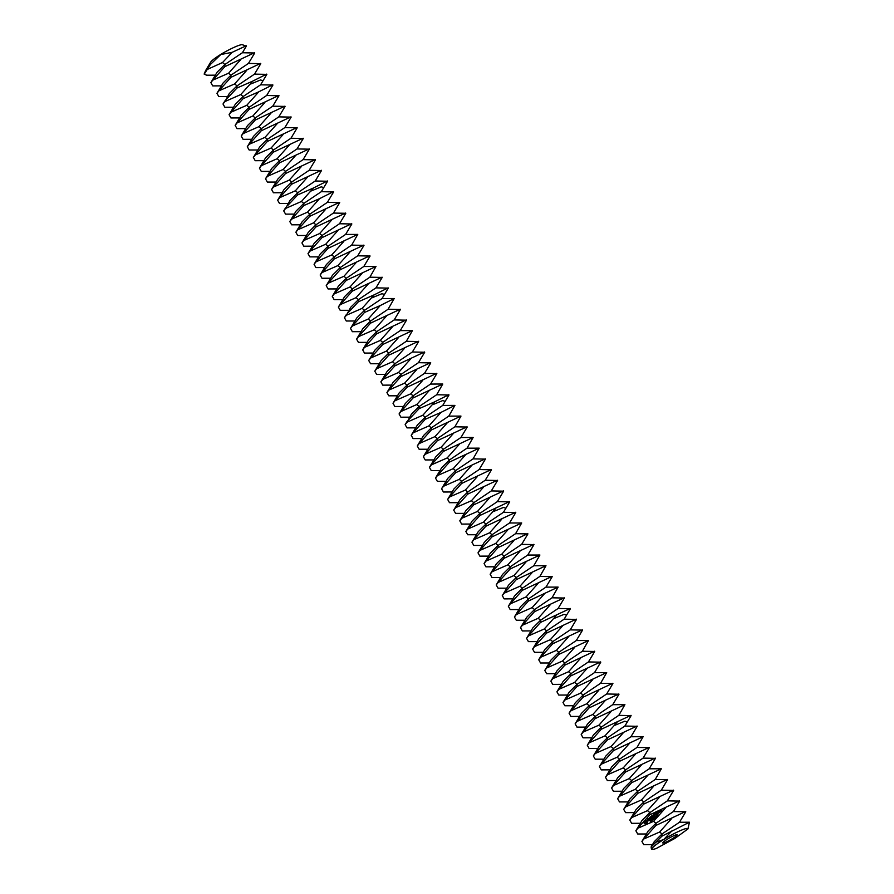 <?xml version="1.0" encoding="UTF-8"?>
<svg xmlns="http://www.w3.org/2000/svg" width="894" height="894" viewBox="0 0 894 894"><rect width="100%" height="100%" fill="white"/><g stroke="black" fill="none" stroke-linecap="round" stroke-linejoin="round"><path stroke-width="1.34" d="M676.724 834.705A8.258 1.062 -29.6 0 1 677.138 834.806A8.258 1.062 -29.6 0 1 670.478 839.801A8.258 1.062 -29.6 0 1 662.767 842.964A8.258 1.062 -29.6 0 1 668.455 838.527A8.258 1.062 -29.6 0 1 676.724 834.705M210.537 62.602C210.66 61.518 213.398 59.205 218.773 55.674L221.377 54.02A20.651 2.648 -29.6 0 1 241.659 44.7A20.651 2.648 -29.6 0 1 242.363 44.734L246.319 46.142L242.375 52.746L254.701 52.981L248.443 63.429L260.78 63.675L254.522 74.124L266.848 74.358L260.59 84.807L272.916 85.053L266.658 95.502L278.995 95.736L272.737 106.185L285.063 106.42L278.805 116.879L291.131 117.114L284.873 127.563L297.199 127.797L290.952 138.246L303.278 138.481L297.02 148.94L309.346 149.175L303.088 159.624L315.414 159.858L309.168 170.307L321.494 170.553L315.236 181.001L327.562 181.236L321.304 191.685L333.63 191.919L327.372 202.368L339.698 202.614L333.451 213.063L345.777 213.297L339.519 223.746L351.845 223.981L345.587 234.44L357.768 234.407L351.666 245.124L363.992 245.358L357.734 255.807L370.06 256.042L363.802 266.501L375.983 266.468L369.87 277.185L382.207 277.419L375.949 287.868L388.275 288.114L382.017 298.562L394.198 298.529L388.085 309.246L400.411 309.48L394.165 319.929L406.491 320.175L400.233 330.624L412.413 330.59L406.301 341.307L418.627 341.542L412.369 352.001L424.706 352.236L418.448 362.685L430.774 362.919L424.516 373.368L436.842 373.603L430.584 384.062L442.765 384.029L436.663 394.746L448.989 394.98L442.731 405.429L454.912 405.407L448.799 416.123L460.98 416.09L454.867 426.807L467.204 427.041L460.946 437.501L473.127 437.468L467.014 448.185L479.195 448.151L473.082 458.868L485.408 459.103L479.15 469.551L491.488 469.797L485.23 480.246L497.556 480.48L491.298 490.929L503.624 491.164L497.366 501.612L509.703 501.858L503.445 512.307L515.771 512.541L509.513 522.99L521.694 522.968L515.581 533.684L527.918 533.919L521.66 544.368L533.986 544.602L527.728 555.062L539.909 555.029L533.796 565.746L545.977 565.712L539.875 576.429L552.201 576.664L545.943 587.123L558.124 587.09L552.011 597.807L564.337 598.041L558.079 608.49L570.417 608.725L564.148 619.173L576.485 619.419L570.227 629.868L582.553 630.102L576.295 640.551L588.476 640.529L582.374 651.245L594.7 651.48L588.442 661.929L600.768 662.163L594.51 672.623L606.691 672.59L600.578 683.307L612.915 683.541L606.657 693.99L618.983 694.225L612.725 704.684L624.906 704.651L618.793 715.368L631.119 715.602L624.872 726.051L637.198 726.297L630.941 736.745L643.121 736.712L637.009 747.429L649.335 747.663L643.088 758.112L655.414 758.358L649.156 768.806L661.336 768.773L655.224 779.49L667.55 779.724L661.292 790.184L673.629 790.419L667.371 800.868L679.697 801.102L673.439 811.551L685.765 811.786L679.507 822.245L689.442 822.223L687.955 828.928L674.847 838.449L656.308 848.451A20.651 2.648 -29.6 0 1 652.318 849.3A20.651 2.648 -29.6 0 1 663.84 839.432A20.651 2.648 -29.6 0 1 686.894 828.436A20.651 2.648 -29.6 0 1 687.955 828.928M210.157 63.005L209.498 64.1M204.324 73.509L205.654 70.525L210.403 64.457L220.818 54.523L232.183 52.321L246.252 45.762M220.818 54.523L221.377 54.02M221.41 85.869L212.716 85.891L210.861 82.628L217.097 72.213L224.886 64.491L242.375 52.746M240.609 59.73L228.573 73.23L212.794 80.147L224.83 66.648L254.555 52.724M215.342 75.174L206.648 75.197L204.212 74.18L210.403 64.457M207.821 69.196L222.505 62.546L232.183 52.321M652.318 849.3L651.458 849.076L651.1 846.964L654.229 841.712L662.018 833.979L679.507 822.234M671.673 818.535L659.638 832.035L643.859 838.952L655.894 825.453L685.62 811.529M652.475 844.662L643.781 844.696L641.926 841.433L643.859 838.952M651.1 846.964L661.962 836.147L689.442 822.223M671.897 830.895L663.84 839.432L655.47 842.383M227.478 96.552L218.784 96.574L216.94 93.322L223.176 82.907L230.965 75.174L248.443 63.429M246.677 70.425L234.641 83.924L218.874 90.842L230.909 77.342L260.623 63.407M210.861 82.628L212.794 80.147M641.926 841.433L648.161 831.018L655.95 823.296L673.439 811.551M665.594 807.852L653.559 821.351L637.791 828.269L649.826 814.769L679.541 800.845M646.396 833.979L637.701 834.001L635.857 830.749L637.791 828.269M227.031 98.597L236.977 88.025L252.756 81.108L240.721 94.608L224.942 101.525L229.244 93.591L237.033 85.869L254.522 74.124M252.756 81.108L266.703 74.101M216.94 93.322L218.874 90.842M635.857 830.749L642.093 820.334L649.882 812.601L667.36 800.868M650.888 820.781L650.575 821.552L650.944 820.983L650.128 820.759L651.011 820.77M650.676 821.519L650.743 820.949M650.541 821.061L650.72 820.346M651.357 819.899L651.38 820.983L650.765 820.156L651.357 819.899M652.017 819.15L652.62 819.977L651.581 819.642L652.028 820.457L651.413 819.63L652.419 819.91L652.017 819.15M653.19 818.211L653.413 819.34L652.531 818.736L653.19 818.211M644.038 820.994L644.161 823.318L646.284 824.033L647.379 823.15L647.58 821.485L646.72 820.323L644.496 820.446L643.959 822.636L644.786 823.787M653.894 817.641L654.509 818.468L653.905 818.949L653.302 818.122L653.894 817.641M654.799 817.652L655.358 817.775L654.71 818.301L654.106 817.474L654.799 817.652M655.805 816.244L655.872 817.228L655.928 816.233M656.151 817.161L655.637 816.3M656.487 815.697L656.554 816.68L656.609 815.686M656.833 816.613L656.33 815.741M657.336 815.496L657.224 816.222L656.688 815.451L657.336 815.496M657.325 816.177L657.258 815.619M658.397 815.183L657.928 815.708L657.369 814.903L658.397 815.183M657.917 815.216L657.906 814.568M647.502 819.586L649.256 819.653L648.441 820.759L649.078 820.793L649.346 819.351L647.77 819.552L648.787 818.714L647.714 819.016L647.994 820.077M648.977 818.323L649.457 817.932L650.731 819.463L649.647 817.786L650.139 817.228L648.977 818.323M650.407 816.848L651.737 818.647L652.709 817.708L651.692 818.379L651.927 817.06L651.1 817.574L650.653 816.971L651.525 816.11L650.407 816.848L651.771 818.625M653.201 814.68L653.38 816.222L653.246 814.568L654.576 816.334M651.894 815.652L653.045 817.429L652.329 816.043L653.603 816.513L653.492 815.104L654.397 816.345M651.871 815.831L653.38 816.222M654.766 813.339L653.805 814.278L655.157 815.898L654.654 815.026L655.347 814.311L654.509 814.825L654.073 814.222L654.766 813.339M655.257 812.948L656.587 814.747L655.257 812.948M659.783 812.02L659.18 811.216L658.465 811.651L659.034 812.624L659.783 812.02M656.799 811.707L655.838 812.646L657.191 814.266L658.163 813.328L657.135 813.987L657.381 812.68L656.542 813.194L656.107 812.59L656.799 811.707M659.381 810.903L660.118 811.908L660.185 810.601L659.381 810.903M660.219 810.232L661.191 810.556L661.158 811.506L661.739 810.892L660.934 809.808L660.219 810.232L660.755 810.903M659.526 797.157L647.491 810.657L631.712 817.585L643.758 804.086L673.473 790.151M640.327 823.296L631.633 823.318L629.789 820.055L631.712 817.585M629.789 820.055L636.014 809.651L643.803 801.918L661.292 790.173M651.458 820.915L650.888 820.144M652.419 819.91L652.039 819.217M652.106 820.39L651.536 819.619L652.553 820.044M652.531 818.736L653.235 818.267M652.877 818.613L653.503 819.273M645.099 823.698L646.362 824M645.177 820.133L644.161 820.983M653.983 818.882L653.425 818.111M654.799 818.234L654.229 817.462M649.256 819.653L648.686 820.848M649.357 819.385L647.971 819.82M648.664 818.613L647.625 819.574M649.457 817.932L650.731 819.429M650.061 817.217L649.01 818.289M652.631 817.697L651.692 818.379M651.849 817.049L651.1 817.574M651.458 816.099L650.53 816.837M651.994 815.82L653.223 817.429M652.329 816.043L653.592 816.513M653.492 815.104L654.52 816.334M654.866 813.35L653.927 814.266L655.157 815.876M655.268 814.3L654.509 814.825M655.38 812.97L656.587 814.713M659.113 811.204L658.565 811.808L659.224 812.624M656.9 811.718L655.961 812.635L657.213 814.244M658.085 813.316L657.135 813.987M657.302 812.668L656.542 813.194M659.493 810.925L660.118 811.886M661.191 810.556L661.102 811.238M653.458 786.474L641.423 799.974L625.644 806.891L637.679 793.391L667.405 779.467M634.259 812.601L625.565 812.635L623.71 809.372L625.644 806.891M239.626 117.93L230.931 117.952L229.076 114.689L235.312 104.274L243.101 96.552L260.59 84.807M229.076 114.689L231.01 112.208L246.789 105.291L258.824 91.791L272.771 84.785M245.694 128.613L236.999 128.635L235.156 125.383L241.38 114.968L249.18 107.235L266.658 95.49M233.546 107.235L224.863 107.258L223.008 104.006L224.942 101.525M231.01 112.208L243.045 98.709L258.824 91.791M623.71 809.372L629.946 798.957L637.735 791.235L655.224 779.49M645.58 821.083L646.764 821.809L646.083 823.039L644.775 822.324L645.58 821.083M655.984 817.116L655.581 816.401M656.677 816.568L656.274 815.853M659.191 811.461L659.146 812.378L659.191 811.461M660.945 810.042L660.677 810.646L660.945 810.042M647.39 775.791L635.355 789.29L619.576 796.208L631.611 782.708L661.336 768.773M628.18 801.918L619.497 801.94L617.642 798.688L619.576 796.208M264.892 102.486L252.857 115.985L237.089 122.903L249.124 109.403L278.839 95.468M251.762 139.296L243.079 139.319L241.224 136.067L247.459 125.652L255.248 117.93L272.737 106.185M617.642 798.688L623.878 788.273L631.667 780.54L649.156 768.795M659.068 811.473L659.638 812.065M641.311 765.096L629.275 778.596L613.507 785.513L625.543 772.014L655.257 758.09M622.112 791.235L613.418 791.257L611.574 787.994L613.507 785.513M270.971 113.169L258.925 126.669L243.157 133.586L255.192 120.087L284.907 106.162M235.156 125.383L237.089 122.903M257.841 149.991L249.147 150.013L247.292 146.75L253.527 136.346L261.316 128.613L278.805 116.868M611.574 787.994L617.799 777.59L625.599 769.857L643.077 758.112M635.243 754.413L623.207 767.912L607.428 774.83L619.464 761.33L649.189 747.406M616.044 780.54L607.35 780.563L605.495 777.311L607.428 774.83M277.039 123.853L265.004 137.352L249.225 144.28L261.26 130.77L290.986 116.846M241.224 136.067L243.157 133.586M263.909 160.674L255.215 160.697L253.371 157.445L259.595 147.029L267.384 139.296L284.873 127.551M605.495 777.311L611.731 766.896L619.52 759.174L637.009 747.429M629.175 743.73L617.139 757.229L601.36 764.146L613.396 750.647L643.121 736.712M609.965 769.857L601.282 769.879L599.427 766.627L601.36 764.146M283.107 134.547L271.072 148.046L255.293 154.964L267.328 141.464L297.054 127.529M247.292 146.75L249.225 144.28M269.977 171.357L261.283 171.391L259.439 168.128L265.674 157.713L273.463 149.991L290.941 138.246M599.427 766.627L605.663 756.212L613.452 748.479L630.941 736.734M623.096 733.035L611.06 746.535L595.292 753.452L607.328 739.953L637.042 726.029M603.897 759.174L595.203 759.196L593.359 755.933L595.292 753.452M289.175 145.23L277.14 158.73L261.372 165.647L273.408 152.148L303.122 138.224M253.371 157.445L255.293 154.964M276.045 182.052L267.362 182.074L265.507 178.811L271.742 168.407L279.531 160.674L297.02 148.929M593.359 755.933L599.595 745.518L607.384 737.796L624.861 726.051M617.028 722.352L604.992 735.851L589.213 742.769L601.249 729.269L630.974 715.345M597.829 748.479L589.135 748.501L587.291 745.25L589.213 742.769M295.255 155.925L283.219 169.424L267.44 176.341L279.476 162.842L309.201 148.907M259.439 168.128L261.372 165.647M282.124 192.735L273.43 192.758L271.575 189.506L277.81 179.091L285.599 171.357L303.088 159.624M301.323 166.608L289.287 180.107L273.508 187.025L285.544 173.525L315.269 159.601M265.507 178.811L267.44 176.341M288.192 203.43L279.498 203.452L277.654 200.189L283.879 189.774L291.679 182.052L309.156 170.307M591.314 739.841L589.135 742.176L593.515 734.834L601.304 727.101L618.793 715.368M610.96 711.669L598.924 725.168L583.145 732.085L595.18 718.586L624.906 704.651M591.761 737.796L583.067 737.818L581.212 734.555L583.145 732.085M581.212 734.555L587.447 724.151L595.236 716.418L612.725 704.673M307.391 177.291L295.355 190.791L279.587 197.708L291.623 184.209L321.337 170.285M271.575 189.506L273.508 187.025M287.745 205.475L297.691 194.903L313.47 187.986L301.423 201.485L285.655 208.403L289.958 200.468L297.747 192.735L315.236 180.99M604.892 700.974L592.845 714.474L577.077 721.391L589.112 707.892L618.827 693.967M585.682 727.101L576.999 727.135L575.144 723.872L577.077 721.391M575.144 723.872L581.379 713.457L589.168 705.735L606.657 693.99M313.47 187.986L327.416 180.968M277.654 200.189L279.587 197.708M598.812 690.291L586.777 703.79L571.009 710.708L583.044 697.208L612.759 683.273M579.614 716.418L570.92 716.44L569.076 713.188L571.009 710.708M569.076 713.188L575.3 702.773L583.1 695.04L600.578 683.295M300.339 224.796L291.645 224.819L289.79 221.567L296.026 211.152L303.815 203.43L321.304 191.685M592.744 679.596L580.709 693.096L564.93 700.024L576.965 686.514L606.691 672.59M573.546 705.735L564.852 705.757L562.996 702.494L564.93 700.024M562.996 702.494L569.232 692.09L577.021 684.357L594.51 672.612M289.79 221.567L291.723 219.086L307.502 212.169L319.538 198.669L333.484 191.662M306.407 235.491L297.713 235.513L295.869 232.25L302.094 221.846L309.883 214.113L327.372 202.368M294.26 214.113L285.577 214.135L283.722 210.883L285.655 208.403M291.723 219.086L303.759 205.586L319.538 198.669M586.676 668.913L574.641 682.413L558.862 689.33L570.897 675.83L600.623 661.906M567.466 695.04L558.784 695.063L556.928 691.811L558.862 689.33M556.928 691.811L563.164 681.396L570.953 673.674L588.442 661.929M325.606 209.352L313.57 222.852L297.791 229.769L309.827 216.27L339.552 202.346M312.475 246.174L303.781 246.196L301.937 242.945L308.173 232.529L315.962 224.796L333.44 213.051M580.597 658.23L568.562 671.729L552.794 678.647L564.829 665.147L594.544 651.212M561.398 684.357L552.704 684.379L550.86 681.127L552.794 678.647M550.86 681.127L557.096 670.712L564.885 662.979L582.363 651.234M331.674 220.047L319.639 233.546L303.871 240.464L315.906 226.964L345.62 213.029M295.869 232.25L297.791 229.769M318.555 256.857L309.86 256.88L308.005 253.628L314.241 243.213L322.03 235.491L339.519 223.746M574.529 647.535L562.494 661.035L546.715 667.952L558.75 654.453L588.476 640.529M555.33 673.674L546.636 673.696L544.781 670.433L546.715 667.952M544.781 670.433L551.017 660.018L558.806 652.296L576.295 640.551M337.753 230.73L325.718 244.23L309.939 251.147L321.974 237.648L351.7 223.723M301.937 242.945L303.871 240.464M324.623 267.552L315.928 267.574L314.073 264.311L320.309 253.907L328.098 246.174L345.587 234.429M568.461 636.852L556.426 650.351L540.646 657.269L552.682 643.769L582.407 629.845M549.262 662.979L540.568 663.002L538.713 659.75L540.646 657.269M538.713 659.75L544.949 649.335L552.738 641.613L570.227 629.868M343.821 241.414L331.786 254.913L316.007 261.841L328.042 248.342L357.768 234.407M308.005 253.628L309.939 251.147M330.691 278.235L321.996 278.257L320.153 275.006L326.377 264.59L334.177 256.857L351.655 245.124M562.382 626.169L550.346 639.668L534.578 646.586L546.614 633.086L576.328 619.151M543.183 652.296L534.489 652.318L532.645 649.066L534.578 646.586M532.645 649.066L538.881 638.651L546.67 630.918L564.148 619.173M349.889 252.108L337.854 265.607L322.086 272.525L334.121 259.025L363.836 245.101M314.073 264.311L316.007 261.841M336.759 288.918L328.076 288.952L326.221 285.689L332.456 275.274L340.245 267.552L357.734 255.807M556.314 615.474L544.278 628.974L528.499 635.891L540.546 622.392L570.26 608.468M537.115 641.613L528.421 641.635L526.577 638.372L528.499 635.891M355.968 262.791L343.933 276.291L328.154 283.208L340.189 269.709L369.915 255.785M320.153 275.006L322.086 272.525M342.838 299.613L334.144 299.635L332.289 296.372L338.524 285.968L346.313 278.235L363.802 266.49M530.6 632.974L528.421 635.299L532.802 627.957L540.591 620.235L558.079 608.49M362.036 273.486L350.001 286.985L334.222 293.902L346.257 280.403L375.983 266.468M326.221 285.689L328.154 283.208M348.906 310.296L340.212 310.319L338.368 307.067L344.592 296.652L352.381 288.918L369.87 277.185M550.246 604.791L538.21 618.29L522.431 625.208L534.467 611.708L564.192 597.784M531.047 630.918L522.353 630.941L520.498 627.689L522.431 625.208M520.498 627.689L526.734 617.273L534.523 609.54L552.011 597.807M368.104 284.169L356.069 297.668L340.29 304.586L352.337 291.086L382.051 277.162M332.289 296.372L334.222 293.902M348.459 312.352L358.405 301.77L374.173 294.852L362.137 308.352L346.369 315.269L350.671 307.335L358.46 299.613L375.938 287.868M544.178 594.108L532.142 607.607L516.363 614.524L528.399 601.025L558.124 587.09M524.968 620.235L516.285 620.257L514.43 616.994L516.363 614.524M514.43 616.994L520.666 606.59L528.455 598.857L545.943 587.112M374.173 294.852L388.119 287.846M338.368 307.067L340.29 304.586M538.099 583.413L526.063 596.913L510.295 603.83L522.331 590.331L552.045 576.406M518.9 609.54L510.206 609.574L508.362 606.311L510.295 603.83M508.362 606.311L514.598 595.896L522.387 588.174L539.864 576.429M361.053 331.674L352.359 331.696L350.504 328.444L356.74 318.029L364.528 310.296L382.017 298.551M532.031 572.73L519.995 586.229L504.216 593.147L516.251 579.647L545.977 565.712M512.832 598.857L504.138 598.879L502.283 595.627L504.216 593.147M502.283 595.627L508.518 585.212L516.307 577.479L533.796 565.734M350.504 328.444L352.437 325.964L368.216 319.046L380.252 305.547L394.198 298.529M367.121 342.357L358.427 342.38L356.572 339.128L362.808 328.713L370.597 320.991L388.085 309.246M354.974 320.991L346.28 321.013L344.436 317.75L346.369 315.269M352.437 325.964L364.473 312.464L380.252 305.547M525.963 562.035L513.927 575.535L498.148 582.452L510.183 568.953L539.909 555.029M506.764 588.174L498.07 588.196L496.215 584.933L498.148 582.452M496.215 584.933L502.45 574.529L510.239 566.796L527.728 555.051M386.32 316.23L374.284 329.73L358.505 336.647L370.541 323.147L400.266 309.223M373.189 353.052L364.495 353.074L362.651 349.811L368.887 339.407L376.676 331.674L394.153 319.929M519.883 551.352L507.848 564.852L492.08 571.769L504.115 558.269L533.83 544.345M500.685 577.479L491.991 577.502L490.147 574.25L492.08 571.769M490.147 574.25L496.382 563.835L504.171 556.113L521.649 544.368M392.388 326.913L380.352 340.413L364.584 347.33L376.62 333.831L406.334 319.907M356.572 339.128L358.505 336.647M379.257 363.735L370.574 363.757L368.719 360.505L374.955 350.09L382.744 342.357L400.233 330.612M513.815 540.669L501.78 554.168L486.001 561.086L498.047 547.586L527.762 533.651M494.617 566.796L485.923 566.818L484.079 563.566L486.001 561.086M484.079 563.566L490.303 553.151L498.092 545.418L515.581 533.673M398.467 337.608L386.431 351.107L370.652 358.025L382.688 344.525L412.413 330.59M362.651 349.811L364.584 347.33M385.336 374.418L376.642 374.452L374.787 371.189L381.023 360.774L388.812 353.052L406.301 341.307M507.747 529.974L495.712 543.474L479.933 550.391L491.968 536.892L521.694 522.968M488.549 556.113L479.854 556.135L477.999 552.872L479.933 550.391M477.999 552.872L484.235 542.457L492.024 534.735L509.513 522.99M404.535 348.291L392.5 361.791L376.72 368.708L388.756 355.209L418.481 341.284M368.719 360.505L370.652 358.025M391.404 385.113L382.71 385.135L380.866 381.872L387.091 371.468L394.88 363.735L412.369 351.99M501.679 519.291L489.644 532.79L473.865 539.708L485.9 526.208L515.626 512.284M482.469 545.418L473.786 545.441L471.931 542.189L473.865 539.708M471.931 542.189L478.167 531.774L485.956 524.052L503.445 512.307M410.603 358.975L398.568 372.474L382.8 379.402L394.835 365.903L424.549 351.968M374.787 371.189L376.72 368.708M397.472 395.796L388.789 395.818L386.934 392.567L393.17 382.151L400.959 374.418L418.448 362.685M495.6 508.608L483.565 522.107L467.797 529.024L479.832 515.525L509.546 501.59M476.401 534.735L467.707 534.757L465.863 531.505L467.797 529.024M416.671 369.669L404.636 383.168L388.868 390.086L400.903 376.586L430.617 362.662M380.866 381.872L382.8 379.402M403.552 406.491L394.857 406.513L393.002 403.25L399.238 392.835L407.027 385.113L424.516 373.368M469.886 526.097L467.707 528.421L472.088 521.09L479.888 513.357L497.366 501.612M422.75 380.352L410.715 393.852L394.936 400.769L406.971 387.27L436.697 373.346M386.934 392.567L388.868 390.086M409.62 417.174L400.925 417.196L399.082 413.944L405.306 403.529L413.095 395.796L430.584 384.051M489.532 497.913L477.497 511.413L461.717 518.33L473.753 504.831L503.478 490.907M470.333 524.052L461.639 524.074L459.784 520.811L461.717 518.33M459.784 520.811L466.02 510.396L473.809 502.674L491.298 490.929M428.818 391.047L416.783 404.546L401.004 411.463L413.039 397.964L442.765 384.029M393.002 403.25L394.936 400.769M409.173 419.219L419.118 408.647L434.886 401.73L422.851 415.229L407.083 422.147L411.385 414.213L419.174 406.491L436.652 394.746M483.464 487.23L471.429 500.729L455.649 507.647L467.685 494.147L497.41 480.223M464.254 513.357L455.571 513.379L453.716 510.128L455.649 507.647M453.716 510.128L459.952 499.712L467.741 491.979L485.23 480.246M434.886 401.73L448.833 394.723M399.082 413.944L401.004 411.463M477.385 476.536L465.349 490.046L449.581 496.963L461.617 483.464L491.331 469.529M458.186 502.674L449.492 502.696L447.648 499.433L449.581 496.963M447.648 499.433L453.884 489.029L461.673 481.296L479.15 469.551M421.756 438.552L413.073 438.574L411.218 435.311L417.453 424.896L425.242 417.174L442.731 405.429M471.317 465.852L459.281 479.352L443.502 486.269L455.538 472.77L485.263 458.846M452.118 491.979L443.424 492.013L441.58 488.75L443.502 486.269M441.58 488.75L447.805 478.335L455.594 470.613L473.082 458.868M411.218 435.311L413.151 432.83L428.93 425.913L440.966 412.413L454.912 405.407M427.835 449.235L419.141 449.257L417.286 446.005L423.521 435.59L431.31 427.857L448.799 416.112M415.688 427.857L406.993 427.88L405.15 424.628L407.083 422.147M413.151 432.83L425.186 419.331L440.966 412.413M465.249 455.169L453.213 468.668L437.434 475.586L449.47 462.086L479.195 448.151M446.05 481.296L437.356 481.318L435.501 478.066L437.434 475.586M435.501 478.066L441.737 467.651L449.526 459.918L467.014 448.173M447.034 423.108L434.998 436.607L419.219 443.525L431.254 430.025L460.98 416.09M433.903 459.918L425.209 459.941L423.365 456.689L429.589 446.274L437.389 438.552L454.867 426.807M459.181 444.474L447.134 457.974L431.366 464.891L443.402 451.392L473.127 437.468M439.971 470.613L431.288 470.635L429.433 467.372L431.366 464.891M429.433 467.372L435.669 456.968L443.458 449.235L460.946 437.49M453.102 433.791L441.066 447.291L425.298 454.208L437.334 440.708L467.048 426.784M417.286 446.005L419.219 443.525M423.365 456.689L425.298 454.208M222.505 62.546L224.886 64.491L224.83 66.648M659.638 832.035L662.018 833.979L661.962 836.147M228.573 73.23L230.965 75.174L230.909 77.342M653.559 821.351L655.95 823.296L655.894 825.453M234.641 83.924L237.033 85.869L236.977 88.025M647.491 810.657L649.882 812.601L649.826 814.769M250.655 84.036L260.512 79.979L263.06 80.672M641.423 799.974L643.803 801.918L643.758 804.086M240.721 94.608L243.101 96.552L243.045 98.709M246.789 105.291L249.18 107.235L249.124 109.403M635.355 789.29L637.735 791.235L637.679 793.391M252.857 115.985L255.248 117.93L255.192 120.087M629.275 778.596L631.667 780.54L631.611 782.708M258.925 126.669L261.316 128.613L261.26 130.77M623.207 767.912L625.599 769.857L625.543 772.014M265.004 137.352L267.384 139.296L267.328 141.464M617.139 757.229L619.52 759.174L619.464 761.33M271.072 148.046L273.463 149.991L273.408 152.148M611.06 746.535L613.452 748.479L613.396 750.647M277.14 158.73L279.531 160.674L279.476 162.842M604.992 735.851L607.384 737.796L607.328 739.953M283.219 169.424L285.599 171.357L285.544 173.525M614.938 725.269L624.783 721.223L627.342 721.916M289.287 180.107L291.679 182.052L291.623 184.209M598.924 725.168L601.304 727.101L601.249 729.269M592.845 714.474L595.236 716.418L595.18 718.586M295.355 190.791L297.747 192.735L297.691 194.903M586.777 703.79L589.168 705.735L589.112 707.892M311.369 190.903L321.225 186.857L323.773 187.539M580.709 693.096L583.1 695.04L583.044 697.208M301.423 201.485L303.815 203.43L303.759 205.586M574.641 682.413L577.021 684.357L576.965 686.514M307.502 212.169L309.883 214.113L309.827 216.27M568.562 671.729L570.953 673.674L570.897 675.83M313.57 222.852L315.962 224.796L315.906 226.964M562.494 661.035L564.885 662.979L564.829 665.147M319.639 233.546L322.03 235.491L321.974 237.648M556.426 650.351L558.806 652.296L558.75 654.453M325.718 244.23L328.098 246.174L328.042 248.342M550.346 639.668L552.738 641.613L552.682 643.769M331.786 254.913L334.177 256.857L334.121 259.025M544.278 628.974L546.67 630.918L546.614 633.086M337.854 265.607L340.245 267.552L340.189 269.709M343.933 276.291L346.313 278.235L346.257 280.403M554.224 618.402L564.069 614.346L566.628 615.038M538.21 618.29L540.591 620.235L540.546 622.392M350.001 286.985L352.381 288.918L352.337 291.086M532.142 607.607L534.523 609.54L534.467 611.708M356.069 297.668L358.46 299.613L358.405 301.77M526.063 596.913L528.455 598.857L528.399 601.025M372.083 297.78L381.928 293.724L384.487 294.417M519.995 586.229L522.387 588.174L522.331 590.331M362.137 308.352L364.528 310.296L364.473 312.464M513.927 575.535L516.307 577.479L516.251 579.647M368.216 319.046L370.597 320.991L370.541 323.147M507.848 564.852L510.239 566.796L510.183 568.953M374.284 329.73L376.676 331.674L376.62 333.831M501.78 554.168L504.171 556.113L504.115 558.269M380.352 340.413L382.744 342.357L382.688 344.525M495.712 543.474L498.092 545.418L498.047 547.586M386.431 351.107L388.812 353.052L388.756 355.209M489.644 532.79L492.024 534.735L491.968 536.892M392.5 361.791L394.88 363.735L394.835 365.903M483.565 522.107L485.956 524.052L485.9 526.208M398.568 372.474L400.959 374.418L400.903 376.586M404.636 383.168L407.027 385.113L406.971 387.27M493.51 511.524L503.356 507.479L505.915 508.161M477.497 511.413L479.888 513.357L479.832 515.525M410.715 393.852L413.095 395.796L413.039 397.964M471.429 500.729L473.809 502.674L473.753 504.831M416.783 404.546L419.174 406.491L419.118 408.647M465.349 490.046L467.741 491.979L467.685 494.147M432.797 404.658L442.642 400.601L445.201 401.294M459.281 479.352L461.673 481.296L461.617 483.464M422.851 415.229L425.242 417.174L425.186 419.331M453.213 468.668L455.594 470.613L455.538 472.77M428.93 425.913L431.31 427.857L431.254 430.025M447.134 457.974L449.526 459.918L449.47 462.086M434.998 436.607L437.389 438.552L437.334 440.708M441.066 447.291L443.458 449.235L443.402 451.392M205.654 70.525L210.693 62.088M223.008 104.006L224.863 100.933M587.291 745.25L589.135 742.176M283.722 210.883L285.566 207.799M526.577 638.372L528.421 635.299M344.436 317.75L346.28 314.677M465.863 531.505L467.707 528.421M405.15 424.628L406.993 421.555"/></g></svg>
